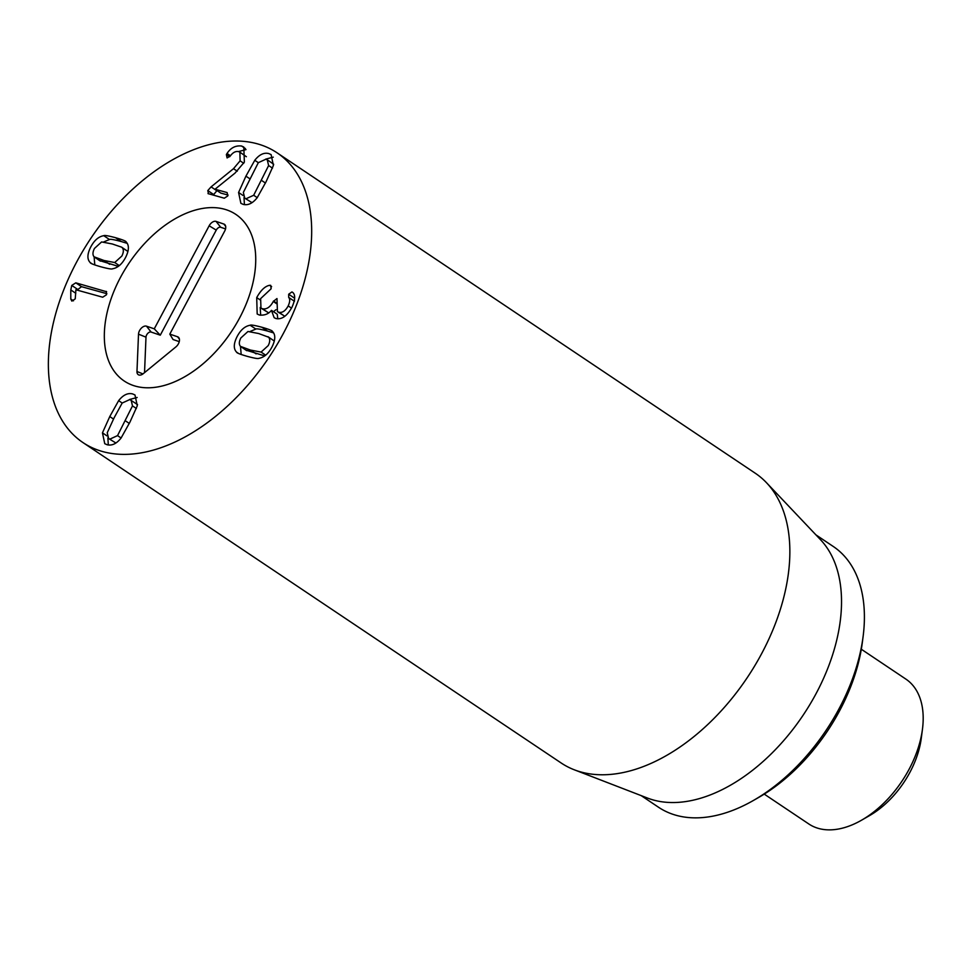 <?xml version="1.0" encoding="UTF-8"?>
<svg xmlns="http://www.w3.org/2000/svg" width="971" height="971" viewBox="0 0 971 971"><rect width="100%" height="100%" fill="white"/><g stroke="black" fill="none" stroke-linecap="round" stroke-linejoin="round"><path stroke-width="1.46" d="M137.554 404.616L129.811 399.554L122.188 403.038L114.141 417.773L107.235 432.763L108.618 438.528L109.917 439.11L117.54 435.615L121.096 438.006M117.54 435.615L132.493 405.89L131.121 400.137M132.493 405.89L136.377 408.5M108.618 438.528L115.901 443.007M118.644 400.647C123.135 394.942 127.808 392.709 132.639 393.923L134.981 394.966L137.287 405.805L129.932 422.142L121.084 438.018C116.593 443.711 111.92 445.944 107.089 444.73L104.759 443.698L102.453 432.848L109.772 416.559L118.644 400.647L122.2 403.026M137.142 397.491L129.556 399.482M102.453 432.848L107.016 435.906M107.89 437.872L108.303 444.985M244.741 198.169L246.051 198.752L253.674 195.268L268.627 165.543L267.243 159.778L265.945 159.195L258.31 162.679L243.357 192.404L244.741 198.169L252.023 202.648M253.674 195.268L257.23 197.647M268.627 165.543L272.511 168.141M273.688 164.257L267.243 159.778M238.575 192.489L245.93 176.152L254.778 160.288C259.269 154.595 263.93 152.35 268.773 153.564L271.103 154.607L273.409 165.458L266.078 181.747L257.218 197.659C252.715 203.352 248.054 205.597 243.211 204.383L240.881 203.34L238.575 192.489L243.138 195.547M254.778 160.288L258.322 162.667M273.276 157.144L265.678 159.135M244.012 197.526L244.425 204.638M208.498 193.824L207.794 190.583L211.083 186.881L233.489 168.687L240.104 160.846L239.898 152.204L238.648 151.634C235.625 150.991 232.822 152.483 230.224 156.088L227.08 157.933L226.377 154.535L227.032 153.467C230.746 147.774 235.613 145.298 241.609 146.038L243.794 147.058L244.376 162.084L235.043 173.081L215.028 189.224L227.117 192.574L227.76 195.96L224.289 198.205L208 193.593M228.088 195.086L220.745 193.059L215.028 189.224M241.609 146.038L245.372 148.563M227.032 153.467L230.467 155.773M246.003 149.607L238.478 151.585M240.104 160.846L243.745 163.274M239.898 152.204L246.379 156.719M217.006 190.547L213.207 195.135M211.083 186.881L216.8 190.717M256.708 297.599C260.774 290.244 265.083 286.142 269.635 285.304L270.678 285.328L271.127 288.763L260.629 298.631L260.968 308.098L262.461 308.766C266.588 309.591 270.193 307.176 273.276 301.483L276.978 298.546L277.439 311.63L278.823 312.261C282.343 313.038 285.474 310.914 288.193 305.889C290.001 301.932 290.171 299.117 288.715 297.442L288.678 294.225L291.943 291.931L292.854 292.502C295.524 295.026 295.233 299.905 292.004 307.164C287.125 316.012 281.748 319.799 275.898 318.524L274.162 317.699L271.443 310.38C268.469 314.034 264.44 315.587 259.354 315.017L257.181 314.021L256.708 297.599L260.07 299.857M260.216 307.431L260.665 315.259M271.54 310.404L277.257 314.24L277.791 318.804M294.638 297.612L294.431 301.277M288.715 297.442L294.249 301.156M288.193 305.889L291.494 308.11M278.823 312.261L284.527 316.097L277.439 311.63M273.276 301.483L276.65 303.741M262.461 308.766L268.178 312.589L260.968 308.098M275.97 309.7L273.482 311.715M268.87 312.735L268.178 312.589M269.635 285.304L271.637 286.651M240.492 346.38L250.397 350.046L261.09 352.085L268.227 345.591C270.096 341.865 270.205 339.073 268.566 337.204L258.699 333.539L247.981 331.487L240.832 337.993C238.975 341.719 238.866 344.511 240.492 346.38L246.755 350.689M246.209 350.203L264.67 355.92M261.09 352.085L265.678 355.168M274.295 341.039L268.02 336.719L274.283 341.027M237.446 352.801L236.608 352.157C233.441 348.917 233.538 343.831 236.936 336.913C240.48 330.031 244.886 326.147 250.154 325.249C250.846 324.678 254.754 325.346 261.867 327.239C268.882 329.254 272.414 330.65 272.45 331.427C275.63 334.667 275.521 339.741 272.135 346.671C268.579 353.553 264.173 357.437 258.917 358.335C258.201 358.906 254.305 358.238 247.229 356.345C240.177 354.318 236.645 352.922 236.608 352.157L238.538 353.444M240.492 346.368L241.172 354.512M271.625 330.783L272.45 331.427M273.616 332.907L267.583 331.075C260.471 329.169 256.562 328.501 255.859 329.072L250.105 331.487M250.154 325.249L255.859 329.072M106.252 291.397L106.47 294.771L102.695 297.211L75.896 289.771L75.253 298.837L71.854 301.107L70.786 299.019L70.798 289.941L71.757 285.425L75.799 282.84L106.64 291.749M106.883 293.703L81.515 286.676L77.097 290.111M75.799 282.84L81.515 286.676M94.794 264.949L94.114 256.817L103.982 260.483L114.712 262.534L121.848 256.041C123.718 252.314 123.827 249.523 122.188 247.654L127.905 251.477L121.642 247.168L112.296 243.976L101.603 241.937L94.454 248.442C92.597 252.169 92.488 254.96 94.114 256.829L100.389 261.138M114.712 262.534L119.299 265.617M99.831 260.653L118.292 266.37M91.068 263.25L90.23 262.595C87.062 259.366 87.159 254.281 90.558 247.362C94.102 240.48 98.508 236.584 103.776 235.686C104.492 235.128 108.376 235.795 115.464 237.677C122.504 239.703 126.048 241.111 126.072 241.876C129.252 245.117 129.143 250.19 125.757 257.121C122.2 264.003 117.794 267.887 112.539 268.785C111.835 269.355 107.927 268.688 100.826 266.782C93.811 264.767 90.279 263.372 90.23 262.595L92.16 263.894M125.247 241.233L126.072 241.876M127.237 243.357L121.169 241.512C114.093 239.619 110.196 238.951 109.48 239.521L103.727 241.937M103.776 235.686L109.48 239.521M73.468 268.154A174.379 107.126 123.8 0 1 277.099 152.835A174.379 107.126 123.8 0 1 269.016 357.328A174.379 107.126 123.8 0 1 82.96 442.57A174.379 107.126 123.8 0 1 73.468 268.154M241.294 314.689A100.268 61.598 123.8 0 1 124.215 381.008A100.268 61.598 123.8 0 1 128.852 263.42A100.268 61.598 123.8 0 1 235.844 214.397A100.268 61.598 123.8 0 1 241.294 314.689M753.399 800.468L758.703 797.434A148.223 91.056 -56.2 0 0 862.284 642.851L863.073 636.794A156.95 96.408 123.8 0 1 841.796 703.453A156.95 96.408 123.8 0 1 753.399 800.468A156.95 96.408 123.8 0 1 658.52 807.241L641.188 795.625M815.907 534.851L833.252 546.467A156.95 96.408 123.8 0 1 863.073 636.794M766.556 482.781L820.556 539.755A156.95 96.408 123.8 0 1 818.929 688.123A156.95 96.408 123.8 0 1 647.487 798.053L574.262 769.785A174.379 107.126 -56.2 0 0 764.747 647.645A174.379 107.126 -56.2 0 0 766.556 482.781A174.379 107.126 -56.2 0 0 755.268 473.229L277.099 152.835M82.96 442.57L561.129 762.963A174.379 107.126 -56.2 0 0 574.262 769.785M225.539 228.913L220.708 227.275A4.2 2.585 -56.2 0 0 216.254 230.103L160.276 335.177L151.124 332.058A4.2 2.585 -56.2 0 0 147.847 333.296A4.2 2.585 -56.2 0 0 145.99 337.18L144.533 372.646M154.268 328.829L209.153 225.794A6.542 4.018 123.8 0 1 216.084 221.4L223.852 224.046A6.542 4.018 123.8 0 1 225.066 224.92A6.542 4.018 123.8 0 1 224.689 231.086L169.804 334.121L177.572 336.767A6.542 4.018 123.8 0 1 178.785 337.641A6.542 4.018 123.8 0 1 175.909 346.89L143.295 373.653A6.542 4.018 123.8 0 1 139.047 375.024A6.542 4.018 123.8 0 1 136.972 371.505L138.513 334.158A6.542 4.018 123.8 0 1 141.39 328.113A6.542 4.018 123.8 0 1 146.5 326.183L154.268 328.829L160.276 335.177M179.259 341.634L173.044 339.522L169.804 334.121M239.594 317.99A100.268 61.598 123.8 0 1 124.215 381.008A100.268 61.598 123.8 0 1 128.852 263.42A100.268 61.598 123.8 0 1 235.844 214.397A100.268 61.598 123.8 0 1 239.594 317.99M861.313 649.235L905.882 679.105A87.196 53.563 123.8 0 1 922.45 729.282A87.196 53.563 123.8 0 1 910.628 766.313A87.196 53.563 123.8 0 1 861.52 820.216A87.196 53.563 123.8 0 1 808.807 823.966L764.238 794.108M861.52 820.216L869.47 815.652A74.112 45.528 -56.2 0 0 921.261 738.361L922.45 729.282M125.575 420.941L129.289 423.429M109.772 416.559L113.498 419.047M261.721 180.533L265.435 183.021M245.93 176.152L249.644 178.652M226.377 154.535L229.666 156.744M233.489 168.687L237.264 171.212M207.794 190.583L213.511 194.418M288.678 294.225L294.395 298.061M273.519 301.01L276.856 303.243M250.397 350.046L256.113 353.881M261.867 327.239L267.583 331.075M71.757 285.425L77.474 289.249M70.798 289.941L75.787 293.278M70.786 299.019L73.493 300.828M103.982 260.483L109.699 264.318M115.464 237.677L121.169 241.512M209.153 225.794L216.254 230.103M146.5 326.183L151.124 332.058M138.513 334.158L145.99 337.18M136.972 371.505L142.955 373.92M177.572 336.767L179.38 339.061M223.852 224.046L225.66 226.328M216.084 221.4L220.708 227.275"/></g></svg>
